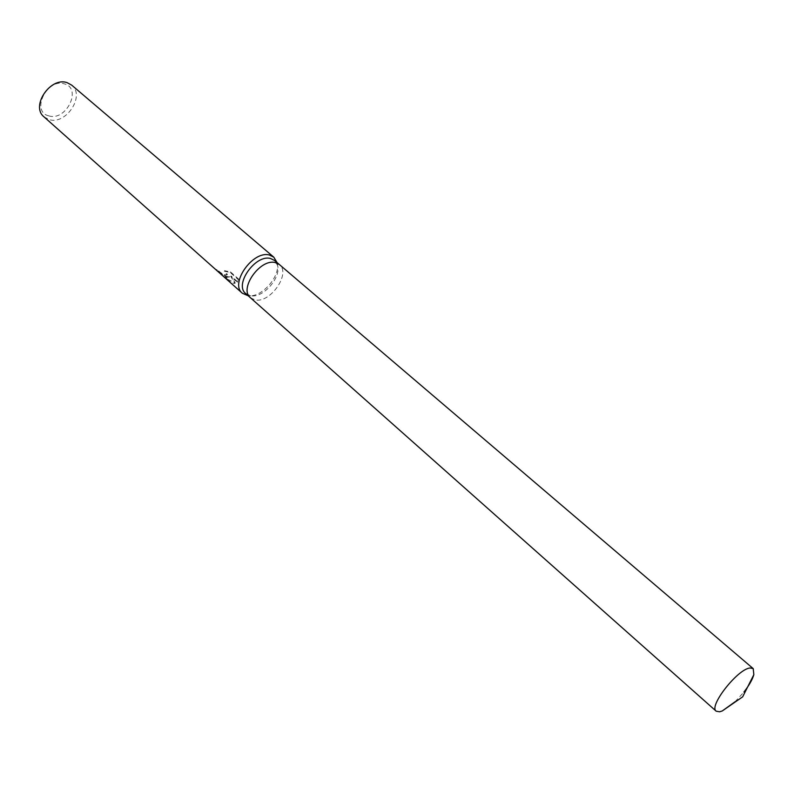 <?xml version="1.0" encoding="UTF-8"?>
<svg xmlns="http://www.w3.org/2000/svg" width="794" height="794" viewBox="0 0 794 794"><rect width="100%" height="100%" fill="white"/><g stroke="black" fill="none" stroke-linecap="round" stroke-linejoin="round"><path stroke-width="0.6" stroke-dasharray="3.97 2.98" d="M245.743 293.582L250.934 295.815C263.429 298.038 281.433 277.354 277.493 265.275L274.565 260.452M250.537 297.839L254.924 299.874C270.109 303.665 291.16 273.523 279.448 264.61M250.934 295.815L248.135 295.705C261.752 298.018 281.185 275.687 277.007 262.526L277.493 265.275M218.608 270.913L220.434 272.402C223.62 274.764 225.933 275.429 227.372 274.406L224.603 270.704L230.518 271.935L238.607 279.071L237.634 281.761L231.054 275.935L235.232 282.932L227.412 279.16L225.258 277.245L229.704 276.58C225.873 276.908 221.715 274.754 217.238 270.119L218.608 270.913L218.33 271.419L216.276 270.049L226.508 277.136L229.426 277.086L225.298 277.999M44.037 116.877L49.109 119.596C66.011 125.254 85.504 95.598 71.668 85.117M226.915 279.508L233.515 283.359L234.964 283.438L230.776 276.461L237.356 282.277L238.309 279.627L230.22 272.491L224.325 271.22L227.094 274.913L224.335 275.21L218.33 271.419M48.851 115.874C66.13 121.512 82.387 88.481 64.443 83.886C46.935 77.772 30.509 111.815 48.851 115.874M238.607 279.071L238.309 279.627M230.518 271.935L230.22 272.491M224.603 270.704L224.325 271.22M216.554 269.513L216.276 270.049M229.704 276.58L229.426 277.086M237.634 281.761L237.356 282.277M231.054 275.935L230.776 276.461M235.232 282.932L234.964 283.438M224.801 276.63L224.494 277.195M735.075 701.747L743.918 692.06M250.447 297.76L254.924 299.874C270.178 303.675 291.249 273.334 279.359 264.531M227.412 279.16L225.258 277.245M217.238 270.119L216.593 269.543M237.585 281.989L237.872 281.463M227.094 274.913L227.372 274.406"/><path stroke-width="1.19" d="M279.448 264.61L274.565 260.452L270.526 258.497C255.46 254.12 233.902 284.738 245.743 293.582L250.537 297.839M250.447 297.76C238.637 288.947 260.263 258.248 275.32 262.596L279.359 264.531L275.32 262.596C260.263 258.248 238.637 288.947 250.447 297.76L716.188 711.186L719.562 711.801L722.242 710.967L735.075 701.747M276.987 262.447L273.781 257.157L269.384 255.023C252.949 250.209 229.446 283.597 242.369 293.254L248.056 295.705M273.781 257.157L71.668 85.117L67.123 82.665C50.419 76.512 30.38 106.336 44.037 116.877L242.369 293.254M743.918 692.06C749.109 685.401 752.424 679.595 753.843 674.652L753.218 668.627L750.211 667.992C738.033 668.498 708.278 706.362 716.188 711.186M722.242 710.967L742.668 696.834L753.843 674.652M279.359 264.531L753.218 668.627"/></g></svg>
